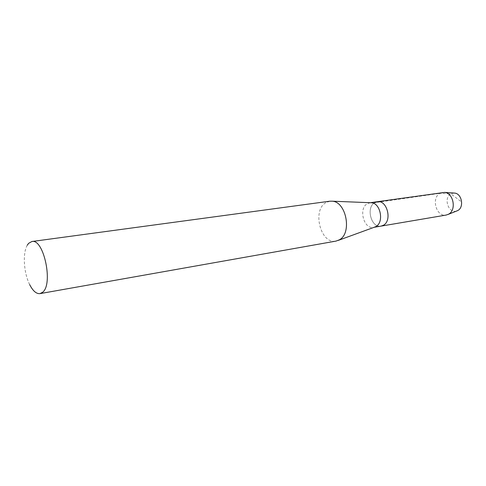 <?xml version="1.0" encoding="UTF-8"?>
<svg xmlns="http://www.w3.org/2000/svg" width="486" height="486" viewBox="0 0 486 486"><rect width="100%" height="100%" fill="white"/><g stroke="black" fill="none" stroke-linecap="round" stroke-linejoin="round"><path stroke-width="0.36" stroke-dasharray="2.43 1.82" d="M460.582 201.192L450.874 193.847C443.135 197.832 448.517 214.028 456.627 211.027M453.815 193.033L450.874 193.847L439.958 193.331C430.906 198.033 436.367 217.272 446.172 215.055M442.625 192.383L439.958 193.331L374.627 202.705C365.679 207.65 371.347 228.353 381.091 226.112C371.347 228.353 365.679 207.65 374.627 202.705L377.276 201.72M370.296 202.717L367.173 203.774C358.237 208.749 363.935 229.617 373.661 227.375L374.323 227.223M329.775 201.204L325.559 202.838C311.909 210.942 321.003 244.646 336.014 241.099M27.289 245.181C22.478 252.987 23.753 273.126 29.707 284.681M369.816 202.784L370.49 202.723M374.135 227.29L373.661 227.375"/><path stroke-width="0.73" d="M456.627 211.027L457.751 210.541C464.306 207.4 461.919 193.689 454.708 193.094L444.696 192.389C453.632 193.124 456.627 210.335 448.499 214.229L446.172 215.055L381.091 226.112L383.399 225.255C392.494 220.626 386.99 199.618 377.276 201.72C386.99 199.618 392.494 220.626 383.399 225.255L381.091 226.112L374.135 227.29M453.815 193.033L454.708 193.094M374.627 202.705L377.276 201.72L444.696 192.389M374.323 227.223L375.97 226.512C384.195 222.327 380.593 203.178 371.511 202.765L332.236 201.192C346.336 201.787 352.216 233.231 339.422 239.792L336.014 241.099L40.016 293.617L42.671 292.232C53.49 284.073 43.643 238.249 31.876 241.518L28.625 243.34L27.289 245.181M29.707 284.681C32.951 291.023 36.389 294 40.016 293.617M370.49 202.723L371.511 202.765M31.876 241.518L329.775 201.204L332.236 201.192M457.46 210.693L448.141 214.417M375.277 226.877L338.359 240.357M377.276 201.72L370.296 202.717"/></g></svg>
